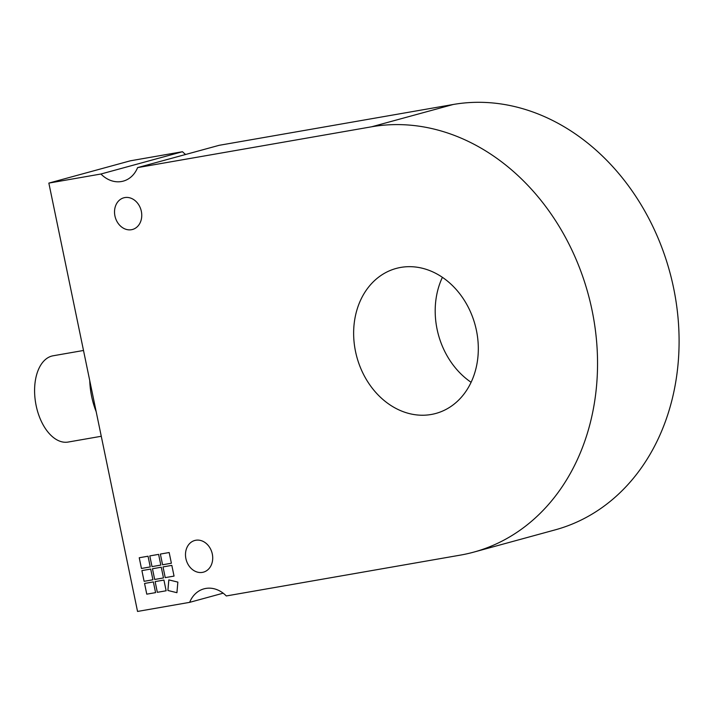 <?xml version="1.0" encoding="UTF-8"?>
<svg xmlns="http://www.w3.org/2000/svg" width="714" height="714" viewBox="0 0 714 714"><rect width="100%" height="100%" fill="white"/><g stroke="black" fill="none" stroke-linecap="round" stroke-linejoin="round"><path stroke-width="1.07" d="M174.046 576.091L165.237 577.626L163.024 566.916L171.824 565.381L174.046 576.091L165.237 577.626L163.024 566.916M160.82 565.086L152.02 566.621L149.797 555.911L158.606 554.376L160.82 565.086L152.02 566.621L149.797 555.911M155.581 592.629L146.772 594.164L144.558 583.454L153.358 581.919L155.581 592.629L146.772 594.164L144.558 583.454M163.479 577.929L154.679 579.465L152.457 568.763L161.266 567.219L163.479 577.929L154.679 579.465L152.457 568.763M152.921 579.777L144.112 581.312L141.899 570.602L150.699 569.067L152.921 579.777L144.112 581.312L141.899 570.602M166.139 590.781L157.339 592.317L155.125 581.607L163.925 580.071L166.139 590.781L157.339 592.317L155.125 581.607M171.387 563.239L162.578 564.774L160.364 554.064L169.164 552.529L171.387 563.239L162.578 564.774L160.364 554.064M150.252 566.925L141.452 568.46L139.239 557.75L148.039 556.215L150.252 566.925L141.452 568.46L139.239 557.75M176.929 592.691L167.906 590.478L168.825 579.884L177.857 582.106L176.929 592.691L167.906 590.478L168.834 579.884M223.179 593.182L189.647 602.348L137.543 611.443L48.847 183.096L100.942 174.011L182.498 151.716A29.194 23.794 -105.3 0 0 185.622 154.483M182.498 151.716L130.394 160.802L48.847 183.096M141.345 211.344A16.422 13.387 74.7 0 1 132.465 229.489A16.422 13.387 74.7 0 1 115.231 217.172A16.422 13.387 74.7 0 1 123.808 197.805A16.422 13.387 74.7 0 1 141.345 211.344M189.647 602.348A29.194 23.794 74.7 0 1 203.972 588.845A29.194 23.794 74.7 0 1 226.293 595.958L460.325 555.126A218.93 178.455 74.7 0 0 473.703 552.136A218.93 178.455 74.7 0 0 590.21 302.04A218.93 178.455 74.7 0 0 371.619 126.789L137.597 167.612A29.194 23.794 74.7 0 1 123.272 181.124A29.194 23.794 74.7 0 1 100.942 174.011M473.703 552.136L555.26 529.842A218.93 178.455 -105.3 0 0 671.758 279.745A218.93 178.455 -105.3 0 0 453.176 104.494L219.144 145.317L137.597 167.612M212.308 554.019A16.422 13.387 74.7 0 1 203.428 572.155A16.422 13.387 74.7 0 1 186.193 559.847A16.422 13.387 74.7 0 1 194.77 540.48A16.422 13.387 74.7 0 1 212.308 554.019M442.403 277.327A75.166 61.27 -105.3 0 0 471.097 382.293M476.425 330.412A75.166 61.27 74.7 0 1 435.799 413.46A75.166 61.27 74.7 0 1 356.875 357.116A75.166 61.27 74.7 0 1 396.154 268.446A75.166 61.27 74.7 0 1 476.425 330.412M96.185 411.701A54.737 31.612 -99.9 0 1 89.75 380.633M101.272 436.272L68.142 442.055A43.786 25.293 -99.9 0 1 35.7 403.267A43.786 25.293 -99.9 0 1 53.086 355.786L83.502 350.476M453.176 104.494L371.619 126.789"/></g></svg>
